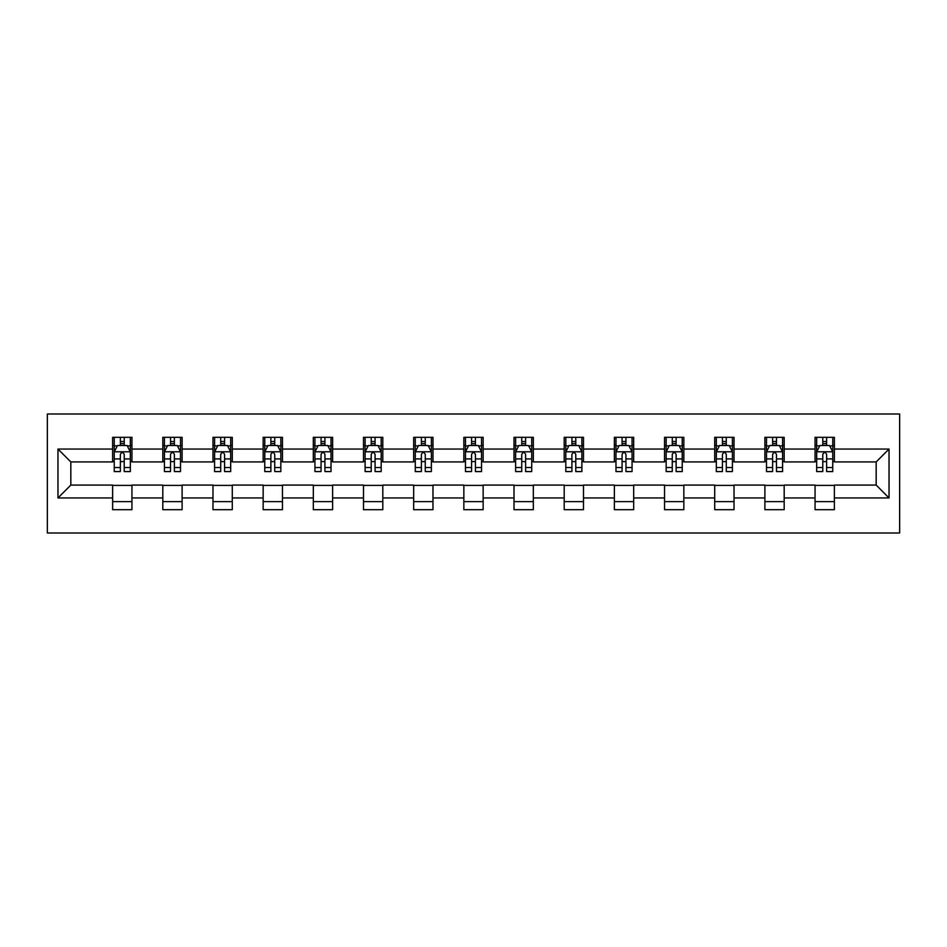<?xml version="1.0" encoding="UTF-8"?>
<svg xmlns="http://www.w3.org/2000/svg" width="947" height="947" viewBox="0 0 947 947"><rect width="100%" height="100%" fill="white"/><g stroke="black" fill="none" stroke-linecap="round" stroke-linejoin="round"><path stroke-width="1.42" d="M47.35 532.995L899.65 532.995L899.65 414.005L47.35 414.005L47.35 532.995M834.366 449.056L834.366 437.313L815.059 437.313L815.059 449.056L784.187 449.056L784.187 437.313L764.892 437.313L764.892 449.056L734.02 449.056L734.02 437.313L714.713 437.313L714.713 449.056L683.841 449.056L683.841 437.313L664.545 437.313L664.545 449.056L633.673 449.056L633.673 437.313L614.366 437.313L614.366 449.056L583.494 449.056L583.494 437.313L564.199 437.313L564.199 449.056L533.327 449.056L533.327 437.313L514.02 437.313L514.02 449.056L483.148 449.056L483.148 437.313L463.852 437.313L463.852 449.056L432.98 449.056L432.98 437.313L413.673 437.313L413.673 449.056L382.801 449.056L382.801 437.313L363.506 437.313L363.506 449.056L332.634 449.056L332.634 437.313L313.327 437.313L313.327 449.056L282.455 449.056L282.455 437.313L263.159 437.313L263.159 449.056L232.287 449.056L232.287 437.313L212.98 437.313L212.98 449.056L182.108 449.056L182.108 437.313L162.813 437.313L162.813 449.056L131.941 449.056L131.941 437.313L112.634 437.313L112.634 449.056L57.968 449.056L57.968 497.944L70.824 485.077L112.634 485.077L112.634 509.687L131.941 509.687L131.941 485.077L162.813 485.077L162.813 509.687L182.108 509.687L182.108 485.077L212.98 485.077L212.98 509.687L232.287 509.687L232.287 485.077L263.159 485.077L263.159 509.687L282.455 509.687L282.455 485.077L313.327 485.077L313.327 509.687L332.634 509.687L332.634 485.077L363.506 485.077L363.506 509.687L382.801 509.687L382.801 485.077L413.673 485.077L413.673 509.687L432.98 509.687L432.98 485.077L463.852 485.077L463.852 509.687L483.148 509.687L483.148 485.077L514.02 485.077L514.02 509.687L533.327 509.687L533.327 485.077L564.199 485.077L564.199 509.687L583.494 509.687L583.494 485.077L614.366 485.077L614.366 509.687L633.673 509.687L633.673 485.077L664.545 485.077L664.545 509.687L683.841 509.687L683.841 485.077L714.713 485.077L714.713 509.687L734.02 509.687L734.02 485.077L764.892 485.077L764.892 509.687L784.187 509.687L784.187 485.077L815.059 485.077L815.059 509.687L834.366 509.687L834.366 485.077L876.176 485.077L876.176 461.923L834.366 461.923L834.366 449.056L889.032 449.056L889.032 497.944L834.366 497.944M815.059 497.944L784.187 497.944M764.892 497.944L734.02 497.944M714.713 497.944L683.841 497.944M664.545 497.944L633.673 497.944M614.366 497.944L583.494 497.944M564.199 497.944L533.327 497.944M514.02 497.944L483.148 497.944M463.852 497.944L432.98 497.944M413.673 497.944L382.801 497.944M363.506 497.944L332.634 497.944M313.327 497.944L282.455 497.944M263.159 497.944L232.287 497.944M212.98 497.944L182.108 497.944M162.813 497.944L131.941 497.944M112.634 497.944L57.968 497.944M815.059 449.056L815.059 461.923L784.187 461.923L784.187 449.056M764.892 449.056L764.892 461.923L734.02 461.923L734.02 449.056M714.713 449.056L714.713 461.923L683.841 461.923L683.841 449.056M664.545 449.056L664.545 461.923L633.673 461.923L633.673 449.056M614.366 449.056L614.366 461.923L583.494 461.923L583.494 449.056M564.199 449.056L564.199 461.923L533.327 461.923L533.327 449.056M514.02 449.056L514.02 461.923L483.148 461.923L483.148 449.056M463.852 449.056L463.852 461.923L432.98 461.923L432.98 449.056M413.673 449.056L413.673 461.923L382.801 461.923L382.801 449.056M363.506 449.056L363.506 461.923L332.634 461.923L332.634 449.056M313.327 449.056L313.327 461.923L282.455 461.923L282.455 449.056M263.159 449.056L263.159 461.923L232.287 461.923L232.287 449.056M212.98 449.056L212.98 461.923L182.108 461.923L182.108 449.056M162.813 449.056L162.813 461.923L131.941 461.923L131.941 449.056M112.634 449.056L112.634 461.923L70.824 461.923L57.968 449.056M70.824 461.923L70.824 485.077M889.032 497.944L876.176 485.077M876.176 461.923L889.032 449.056M112.634 445.362L114.244 445.362M120.364 445.362L124.223 445.362M130.331 445.362L131.941 445.362M112.634 461.603L114.244 461.603M120.364 461.603L124.223 461.603M130.331 461.603L131.941 461.603M112.634 485.397L131.941 485.397M112.634 501.638L131.941 501.638M162.813 485.397L182.108 485.397M162.813 501.638L182.108 501.638M162.813 445.362L164.423 445.362M170.531 445.362L174.39 445.362M180.498 445.362L182.108 445.362M162.813 461.603L164.423 461.603M170.531 461.603L174.39 461.603M180.498 461.603L182.108 461.603M212.98 485.397L232.287 485.397M212.98 501.638L232.287 501.638M212.98 445.362L214.59 445.362M220.71 445.362L224.569 445.362M230.677 445.362L232.287 445.362M212.98 461.603L214.59 461.603M220.71 461.603L224.569 461.603M230.677 461.603L232.287 461.603M263.159 485.397L282.455 485.397M263.159 501.638L282.455 501.638M263.159 445.362L264.769 445.362M270.878 445.362L274.737 445.362M280.845 445.362L282.455 445.362M263.159 461.603L264.769 461.603M270.878 461.603L274.737 461.603M280.845 461.603L282.455 461.603M313.327 485.397L332.634 485.397M313.327 501.638L332.634 501.638M313.327 445.362L314.937 445.362M321.057 445.362L324.916 445.362M331.024 445.362L332.634 445.362M313.327 461.603L314.937 461.603M321.057 461.603L324.916 461.603M331.024 461.603L332.634 461.603M363.506 485.397L382.801 485.397M363.506 501.638L382.801 501.638M363.506 445.362L365.116 445.362M371.224 445.362L375.083 445.362M381.191 445.362L382.801 445.362M363.506 461.603L365.116 461.603M371.224 461.603L375.083 461.603M381.191 461.603L382.801 461.603M413.673 485.397L432.98 485.397M413.673 501.638L432.98 501.638M413.673 445.362L415.283 445.362M421.391 445.362L425.262 445.362M431.37 445.362L432.98 445.362M413.673 461.603L415.283 461.603M421.391 461.603L425.262 461.603M431.37 461.603L432.98 461.603M463.852 485.397L483.148 485.397M463.852 501.638L483.148 501.638M463.852 445.362L465.462 445.362M471.57 445.362L475.43 445.362M481.538 445.362L483.148 445.362M463.852 461.603L465.462 461.603M471.57 461.603L475.43 461.603M481.538 461.603L483.148 461.603M514.02 485.397L533.327 485.397M514.02 501.638L533.327 501.638M514.02 445.362L515.63 445.362M521.738 445.362L525.609 445.362M531.717 445.362L533.327 445.362M514.02 461.603L515.63 461.603M521.738 461.603L525.609 461.603M531.717 461.603L533.327 461.603M564.199 485.397L583.494 485.397M564.199 501.638L583.494 501.638M564.199 445.362L565.809 445.362M571.917 445.362L575.776 445.362M581.884 445.362L583.494 445.362M564.199 461.603L565.809 461.603M571.917 461.603L575.776 461.603M581.884 461.603L583.494 461.603M614.366 485.397L633.673 485.397M614.366 501.638L633.673 501.638M614.366 445.362L615.976 445.362M622.084 445.362L625.943 445.362M632.063 445.362L633.673 445.362M614.366 461.603L615.976 461.603M622.084 461.603L625.943 461.603M632.063 461.603L633.673 461.603M664.545 485.397L683.841 485.397M664.545 501.638L683.841 501.638M664.545 445.362L666.155 445.362M672.263 445.362L676.122 445.362M682.231 445.362L683.841 445.362M664.545 461.603L666.155 461.603M672.263 461.603L676.122 461.603M682.231 461.603L683.841 461.603M714.713 485.397L734.02 485.397M714.713 501.638L734.02 501.638M714.713 445.362L716.323 445.362M722.431 445.362L726.29 445.362M732.41 445.362L734.02 445.362M714.713 461.603L716.323 461.603M722.431 461.603L726.29 461.603M732.41 461.603L734.02 461.603M764.892 485.397L784.187 485.397M764.892 501.638L784.187 501.638M764.892 445.362L766.502 445.362M772.61 445.362L776.469 445.362M782.577 445.362L784.187 445.362M764.892 461.603L766.502 461.603M772.61 461.603L776.469 461.603M782.577 461.603L784.187 461.603M815.059 485.397L834.366 485.397M815.059 501.638L834.366 501.638M815.059 445.362L816.669 445.362M822.777 445.362L826.636 445.362M832.756 445.362L834.366 445.362M815.059 461.603L816.669 461.603M822.777 461.603L826.636 461.603M832.756 461.603L834.366 461.603M124.223 441.503L120.364 441.503M130.331 467.534L124.223 467.534L124.223 471.57L130.331 471.57L130.331 451.956L127.111 445.516L117.464 445.516L114.244 451.956L114.244 471.57L120.364 471.57L120.364 467.534L114.244 467.534M114.244 451.956L114.244 437.313M130.331 451.956L130.331 437.313M120.364 445.516L120.364 437.313M124.223 437.313L124.223 445.516M124.223 467.534L124.223 454.359C122.932 451.885 121.642 451.885 120.364 454.359L120.364 467.534M174.39 441.503L170.531 441.503M180.498 467.534L174.39 467.534L174.39 471.57L180.498 471.57L180.498 451.956L177.29 445.516L167.643 445.516L164.423 451.956L164.423 471.57L170.531 471.57L170.531 467.534L164.423 467.534M164.423 451.956L164.423 437.313M180.498 451.956L180.498 437.313M170.531 445.516L170.531 437.313M174.39 437.313L174.39 445.516M174.39 467.534L174.39 454.359C173.112 451.885 171.821 451.885 170.531 454.359L170.531 467.534M224.569 441.503L220.71 441.503M230.677 467.534L224.569 467.534L224.569 471.57L230.677 471.57L230.677 451.956L227.458 445.516L217.81 445.516L214.59 451.956L214.59 471.57L220.71 471.57L220.71 467.534L214.59 467.534M214.59 451.956L214.59 437.313M230.677 451.956L230.677 437.313M220.71 445.516L220.71 437.313M224.569 437.313L224.569 445.516M224.569 467.534L224.569 454.359C223.279 451.885 221.989 451.885 220.71 454.359L220.71 467.534M274.737 441.503L270.878 441.503M280.845 467.534L274.737 467.534L274.737 471.57L280.845 471.57L280.845 451.956L277.637 445.516L267.977 445.516L264.769 451.956L264.769 471.57L270.878 471.57L270.878 467.534L264.769 467.534M264.769 451.956L264.769 437.313M280.845 451.956L280.845 437.313M270.878 445.516L270.878 437.313M274.737 437.313L274.737 445.516M274.737 467.534L274.737 454.359C273.458 451.885 272.168 451.885 270.878 454.359L270.878 467.534M324.916 441.503L321.057 441.503M331.024 467.534L324.916 467.534L324.916 471.57L331.024 471.57L331.024 451.956L327.804 445.516L318.156 445.516L314.937 451.956L314.937 471.57L321.057 471.57L321.057 467.534L314.937 467.534M314.937 451.956L314.937 437.313M331.024 451.956L331.024 437.313M321.057 445.516L321.057 437.313M324.916 437.313L324.916 445.516M324.916 467.534L324.916 454.359C323.625 451.885 322.335 451.885 321.057 454.359L321.057 467.534M375.083 441.503L371.224 441.503M381.191 467.534L375.083 467.534L375.083 471.57L381.191 471.57L381.191 451.956L377.983 445.516L368.324 445.516L365.116 451.956L365.116 471.57L371.224 471.57L371.224 467.534L365.116 467.534M365.116 451.956L365.116 437.313M381.191 451.956L381.191 437.313M371.224 445.516L371.224 437.313M375.083 437.313L375.083 445.516M375.083 467.534L375.083 454.359C373.805 451.885 372.514 451.885 371.224 454.359L371.224 467.534M425.262 441.503L421.391 441.503M431.37 467.534L425.262 467.534L425.262 471.57L431.37 471.57L431.37 451.956L428.151 445.516L418.503 445.516L415.283 451.956L415.283 471.57L421.391 471.57L421.391 467.534L415.283 467.534M415.283 451.956L415.283 437.313M431.37 451.956L431.37 437.313M421.391 445.516L421.391 437.313M425.262 437.313L425.262 445.516M425.262 467.534L425.262 454.359C423.972 451.885 422.682 451.885 421.391 454.359L421.391 467.534M475.43 441.503L471.57 441.503M481.538 467.534L475.43 467.534L475.43 471.57L481.538 471.57L481.538 451.956L478.33 445.516L468.67 445.516L465.462 451.956L465.462 471.57L471.57 471.57L471.57 467.534L465.462 467.534M465.462 451.956L465.462 437.313M481.538 451.956L481.538 437.313M471.57 445.516L471.57 437.313M475.43 437.313L475.43 445.516M475.43 467.534L475.43 454.359C474.139 451.885 472.861 451.885 471.57 454.359L471.57 467.534M525.609 441.503L521.738 441.503M531.717 467.534L525.609 467.534L525.609 471.57L531.717 471.57L531.717 451.956L528.497 445.516L518.849 445.516L515.63 451.956L515.63 471.57L521.738 471.57L521.738 467.534L515.63 467.534M515.63 451.956L515.63 437.313M531.717 451.956L531.717 437.313M521.738 445.516L521.738 437.313M525.609 437.313L525.609 445.516M525.609 467.534L525.609 454.359C524.318 451.885 523.028 451.885 521.738 454.359L521.738 467.534M575.776 441.503L571.917 441.503M581.884 467.534L575.776 467.534L575.776 471.57L581.884 471.57L581.884 451.956L578.676 445.516L569.017 445.516L565.809 451.956L565.809 471.57L571.917 471.57L571.917 467.534L565.809 467.534M565.809 451.956L565.809 437.313M581.884 451.956L581.884 437.313M571.917 445.516L571.917 437.313M575.776 437.313L575.776 445.516M575.776 467.534L575.776 454.359C574.486 451.885 573.207 451.885 571.917 454.359L571.917 467.534M625.943 441.503L622.084 441.503M632.063 467.534L625.943 467.534L625.943 471.57L632.063 471.57L632.063 451.956L628.844 445.516L619.196 445.516L615.976 451.956L615.976 471.57L622.084 471.57L622.084 467.534L615.976 467.534M615.976 451.956L615.976 437.313M632.063 451.956L632.063 437.313M622.084 445.516L622.084 437.313M625.943 437.313L625.943 445.516M625.943 467.534L625.943 454.359C624.665 451.885 623.375 451.885 622.084 454.359L622.084 467.534M676.122 441.503L672.263 441.503M682.231 467.534L676.122 467.534L676.122 471.57L682.231 471.57L682.231 451.956L679.023 445.516L669.363 445.516L666.155 451.956L666.155 471.57L672.263 471.57L672.263 467.534L666.155 467.534M666.155 451.956L666.155 437.313M682.231 451.956L682.231 437.313M672.263 445.516L672.263 437.313M676.122 437.313L676.122 445.516M676.122 467.534L676.122 454.359C674.832 451.885 673.554 451.885 672.263 454.359L672.263 467.534M726.29 441.503L722.431 441.503M732.41 467.534L726.29 467.534L726.29 471.57L732.41 471.57L732.41 451.956L729.19 445.516L719.542 445.516L716.323 451.956L716.323 471.57L722.431 471.57L722.431 467.534L716.323 467.534M716.323 451.956L716.323 437.313M732.41 451.956L732.41 437.313M722.431 445.516L722.431 437.313M726.29 437.313L726.29 445.516M726.29 467.534L726.29 454.359C725.011 451.885 723.721 451.885 722.431 454.359L722.431 467.534M776.469 441.503L772.61 441.503M782.577 467.534L776.469 467.534L776.469 471.57L782.577 471.57L782.577 451.956L779.357 445.516L769.71 445.516L766.502 451.956L766.502 471.57L772.61 471.57L772.61 467.534L766.502 467.534M766.502 451.956L766.502 437.313M782.577 451.956L782.577 437.313M772.61 445.516L772.61 437.313M776.469 437.313L776.469 445.516M776.469 467.534L776.469 454.359C775.179 451.885 773.9 451.885 772.61 454.359L772.61 467.534M826.636 441.503L822.777 441.503M832.756 467.534L826.636 467.534L826.636 471.57L832.756 471.57L832.756 451.956L829.536 445.516L819.889 445.516L816.669 451.956L816.669 471.57L822.777 471.57L822.777 467.534L816.669 467.534M816.669 451.956L816.669 437.313M832.756 451.956L832.756 437.313M822.777 445.516L822.777 437.313M826.636 437.313L826.636 445.516M826.636 467.534L826.636 454.359C825.358 451.885 824.068 451.885 822.777 454.359L822.777 467.534M130.248 451.79L114.327 451.79M114.244 445.907L117.274 445.907M127.3 445.907L130.331 445.907M120.364 458.916L114.244 458.916M130.331 458.916L124.223 458.916M124.223 443.551L120.364 443.551M180.427 451.79L164.506 451.79M164.423 445.907L167.441 445.907M177.48 445.907L180.498 445.907M170.531 458.916L164.423 458.916M180.498 458.916L174.39 458.916M174.39 443.551L170.531 443.551M230.595 451.79L214.673 451.79M214.59 445.907L217.621 445.907M227.647 445.907L230.677 445.907M220.71 458.916L214.59 458.916M230.677 458.916L224.569 458.916M224.569 443.551L220.71 443.551M280.762 451.79L264.852 451.79M264.769 445.907L267.788 445.907M277.826 445.907L280.845 445.907M270.878 458.916L264.769 458.916M280.845 458.916L274.737 458.916M274.737 443.551L270.878 443.551M330.941 451.79L315.02 451.79M314.937 445.907L317.967 445.907M327.993 445.907L331.024 445.907M321.057 458.916L314.937 458.916M331.024 458.916L324.916 458.916M324.916 443.551L321.057 443.551M381.108 451.79L365.199 451.79M365.116 445.907L368.134 445.907M378.173 445.907L381.191 445.907M371.224 458.916L365.116 458.916M381.191 458.916L375.083 458.916M375.083 443.551L371.224 443.551M431.287 451.79L415.366 451.79M415.283 445.907L418.314 445.907M428.34 445.907L431.37 445.907M421.391 458.916L415.283 458.916M431.37 458.916L425.262 458.916M425.262 443.551L421.391 443.551M481.455 451.79L465.545 451.79M465.462 445.907L468.481 445.907M478.519 445.907L481.538 445.907M471.57 458.916L465.462 458.916M481.538 458.916L475.43 458.916M475.43 443.551L471.57 443.551M531.634 451.79L515.713 451.79M515.63 445.907L518.66 445.907M528.686 445.907L531.717 445.907M521.738 458.916L515.63 458.916M531.717 458.916L525.609 458.916M525.609 443.551L521.738 443.551M581.801 451.79L565.892 451.79M565.809 445.907L568.827 445.907M578.866 445.907L581.884 445.907M571.917 458.916L565.809 458.916M581.884 458.916L575.776 458.916M575.776 443.551L571.917 443.551M631.98 451.79L616.059 451.79M615.976 445.907L619.007 445.907M629.033 445.907L632.063 445.907M622.084 458.916L615.976 458.916M632.063 458.916L625.943 458.916M625.943 443.551L622.084 443.551M682.148 451.79L666.238 451.79M666.155 445.907L669.174 445.907M679.212 445.907L682.231 445.907M672.263 458.916L666.155 458.916M682.231 458.916L676.122 458.916M676.122 443.551L672.263 443.551M732.327 451.79L716.406 451.79M716.323 445.907L719.353 445.907M729.379 445.907L732.41 445.907M722.431 458.916L716.323 458.916M732.41 458.916L726.29 458.916M726.29 443.551L722.431 443.551M782.494 451.79L766.573 451.79M766.502 445.907L769.52 445.907M779.559 445.907L782.577 445.907M772.61 458.916L766.502 458.916M782.577 458.916L776.469 458.916M776.469 443.551L772.61 443.551M832.673 451.79L816.752 451.79M816.669 445.907L819.7 445.907M829.726 445.907L832.756 445.907M822.777 458.916L816.669 458.916M832.756 458.916L826.636 458.916M826.636 443.551L822.777 443.551"/></g></svg>
